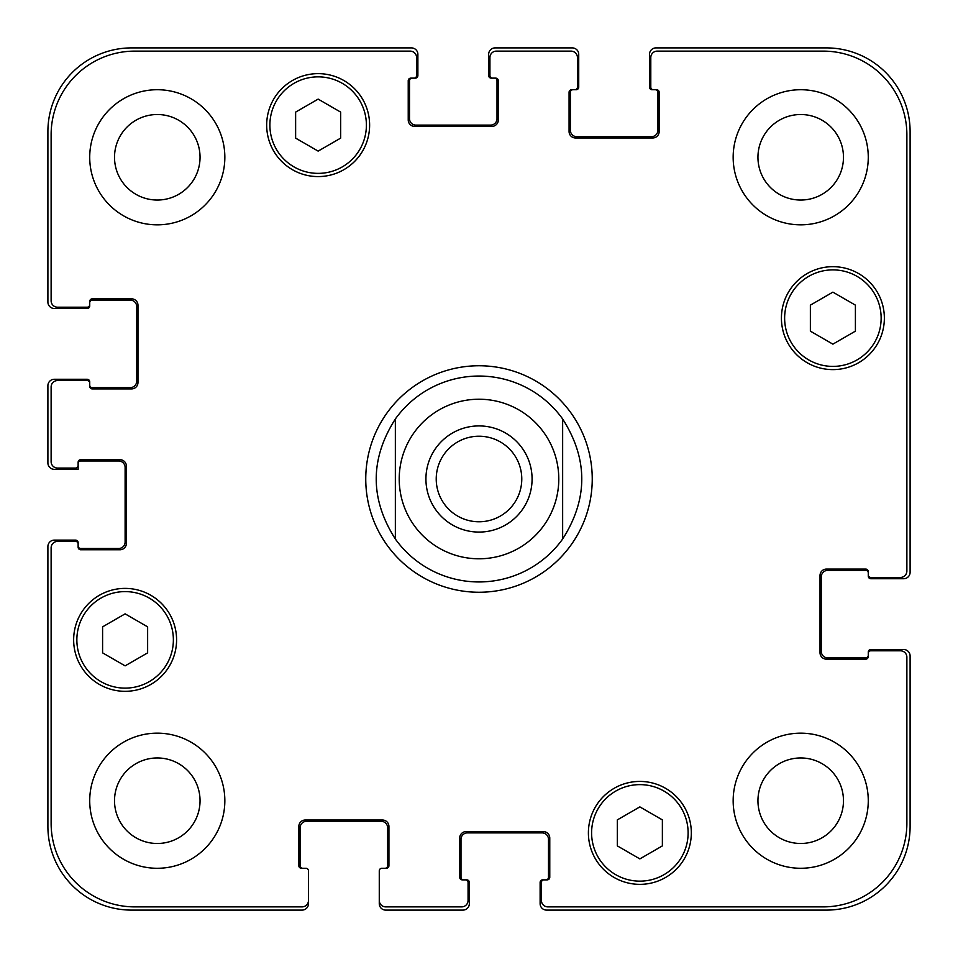 <?xml version="1.0" encoding="UTF-8"?>
<svg xmlns="http://www.w3.org/2000/svg" width="958" height="958" viewBox="0 0 958 958"><rect width="100%" height="100%" fill="white"/><g stroke="black" fill="none" stroke-linecap="round" stroke-linejoin="round"><path stroke-width="1.44" d="M395.355 539.019A102.949 102.949 0 0 0 479 581.949A102.949 102.949 0 0 1 395.355 539.019C369.848 499.01 369.848 458.99 395.355 418.981L395.355 539.019L395.355 418.981A102.949 102.949 0 0 1 562.645 418.981L562.645 539.019L562.645 418.981C588.152 458.99 588.152 499.01 562.645 539.019A102.949 102.949 0 0 1 479 581.949A102.949 102.949 0 0 0 562.645 539.019M562.645 418.981A102.949 102.949 0 0 0 395.355 418.981M436.225 479A42.775 42.775 0 0 0 479 521.775A42.775 42.775 0 0 0 521.775 479A42.775 42.775 0 0 0 479 436.225A42.775 42.775 0 0 0 436.225 479M532.085 479A53.085 53.085 0 0 1 452.463 524.972A53.085 53.085 0 0 1 452.463 433.028A53.085 53.085 0 0 1 532.085 479M479 592.248A113.248 113.248 0 0 1 380.925 422.382A113.248 113.248 0 0 1 577.075 422.382A113.248 113.248 0 0 1 479 592.248M662.373 845.89L639.86 858.895L617.335 845.89L617.335 819.88L639.86 806.887L662.373 819.88L662.373 845.89M147.628 652.865L125.115 665.858L102.59 652.865L102.59 626.855L125.115 613.85L147.628 626.855L147.628 652.865M340.665 138.12L318.14 151.113L295.627 138.12L295.627 112.11L318.14 99.105L340.665 112.11L340.665 138.12M855.41 331.145L832.885 344.15L810.372 331.145L810.372 305.135L832.885 292.142L855.41 305.135L855.41 331.145M366.399 125.115A48.259 48.259 0 0 0 294.01 83.322A48.259 48.259 0 0 0 294.01 166.908A48.259 48.259 0 0 0 366.399 125.115M369.62 125.115A51.481 51.481 0 0 1 292.406 169.686A51.481 51.481 0 0 1 292.406 80.532A51.481 51.481 0 0 1 369.62 125.115M173.374 639.86A48.259 48.259 0 0 0 100.985 598.067A48.259 48.259 0 0 0 100.985 681.653A48.259 48.259 0 0 0 173.374 639.86M176.583 639.86A51.481 51.481 0 0 1 99.381 684.431A51.481 51.481 0 0 1 99.381 595.277A51.481 51.481 0 0 1 176.583 639.86M688.119 832.885A48.259 48.259 0 0 0 615.731 791.092A48.259 48.259 0 0 0 615.731 874.678A48.259 48.259 0 0 0 688.119 832.885M691.329 832.885A51.481 51.481 0 0 1 614.126 877.468A51.481 51.481 0 0 1 614.126 788.314A51.481 51.481 0 0 1 691.329 832.885M881.144 318.14A48.259 48.259 0 0 0 808.756 276.347A48.259 48.259 0 0 0 808.756 359.933A48.259 48.259 0 0 0 881.144 318.14M884.366 318.14A51.481 51.481 0 0 1 807.151 362.723A51.481 51.481 0 0 1 807.151 273.569A51.481 51.481 0 0 1 884.366 318.14M906.879 134.767A83.645 83.645 0 0 0 823.233 51.121L657.236 51.121A6.431 6.431 0 0 0 650.793 57.552L650.793 87.154A2.575 2.575 0 0 0 653.368 89.729L656.589 89.729A2.575 2.575 0 0 1 659.164 92.291L659.164 131.545A6.431 6.431 0 0 1 652.721 137.976L575.519 137.976A6.431 6.431 0 0 1 569.076 131.545L569.076 92.291A2.575 2.575 0 0 1 571.651 89.729L574.872 89.729A2.575 2.575 0 0 0 577.446 87.154L577.446 57.552A6.431 6.431 0 0 0 571.016 51.121L496.376 51.121A6.431 6.431 0 0 0 489.933 57.552L489.933 75.562A2.575 2.575 0 0 0 492.508 78.137L495.729 78.137A2.575 2.575 0 0 1 498.304 80.712L498.304 119.966A6.431 6.431 0 0 1 491.873 126.396L414.658 126.396A6.431 6.431 0 0 1 408.228 119.966L408.228 80.712A2.575 2.575 0 0 1 410.79 78.137L414.012 78.137A2.575 2.575 0 0 0 416.586 75.562L416.586 57.552A6.431 6.431 0 0 0 410.156 51.121L134.767 51.121A83.645 83.645 0 0 0 51.121 134.767L51.121 300.764A6.431 6.431 0 0 0 57.552 307.207L87.154 307.207A2.575 2.575 0 0 0 89.729 304.632L89.729 301.411A2.575 2.575 0 0 1 92.291 298.836L131.545 298.836A6.431 6.431 0 0 1 137.976 305.279L137.976 382.481A6.431 6.431 0 0 1 131.545 388.924L92.291 388.924A2.575 2.575 0 0 1 89.729 386.349L89.729 383.128A2.575 2.575 0 0 0 87.154 380.554L57.552 380.554A6.431 6.431 0 0 0 51.121 386.984L51.121 461.624A6.431 6.431 0 0 0 57.552 468.067L75.562 468.067A2.575 2.575 0 0 0 78.137 465.492L78.137 462.271A2.575 2.575 0 0 1 80.712 459.696L119.966 459.696A6.431 6.431 0 0 1 126.396 466.127L126.396 543.342A6.431 6.431 0 0 1 119.966 549.772L80.712 549.772A2.575 2.575 0 0 1 78.137 547.21L78.137 543.988A2.575 2.575 0 0 0 75.562 541.414L57.552 541.414A6.431 6.431 0 0 0 51.121 547.844L51.121 823.233A83.645 83.645 0 0 0 134.767 906.879L302.057 906.879A6.431 6.431 0 0 0 308.488 900.448L308.488 870.846A2.575 2.575 0 0 0 305.913 868.271L301.411 868.271A2.575 2.575 0 0 1 298.836 865.709L298.836 826.455A6.431 6.431 0 0 1 305.279 820.024L382.481 820.024A6.431 6.431 0 0 1 388.924 826.455L388.924 865.709A2.575 2.575 0 0 1 386.349 868.271L381.847 868.271A2.575 2.575 0 0 0 379.272 870.846L379.272 900.448A6.431 6.431 0 0 0 385.703 906.879L461.624 906.879A6.431 6.431 0 0 0 468.067 900.448L468.067 882.438A2.575 2.575 0 0 0 465.492 879.863L462.271 879.863A2.575 2.575 0 0 1 459.696 877.288L459.696 838.034A6.431 6.431 0 0 1 466.127 831.604L543.342 831.604A6.431 6.431 0 0 1 549.772 838.034L549.772 877.288A2.575 2.575 0 0 1 547.21 879.863L543.988 879.863A2.575 2.575 0 0 0 541.414 882.438L541.414 900.448A6.431 6.431 0 0 0 547.844 906.879L823.233 906.879A83.645 83.645 0 0 0 906.879 823.233L906.879 657.236A6.431 6.431 0 0 0 900.448 650.793L870.846 650.793A2.575 2.575 0 0 0 868.271 653.368L868.271 656.589A2.575 2.575 0 0 1 865.709 659.164L826.455 659.164A6.431 6.431 0 0 1 820.024 652.721L820.024 575.519A6.431 6.431 0 0 1 826.455 569.076L865.709 569.076A2.575 2.575 0 0 1 868.271 571.651L868.271 574.872A2.575 2.575 0 0 0 870.846 577.446L900.448 577.446A6.431 6.431 0 0 0 906.879 571.016L906.879 134.767M224.843 157.28A67.563 67.563 0 0 1 123.498 215.789A67.563 67.563 0 0 1 123.498 98.77A67.563 67.563 0 0 1 224.843 157.28M224.843 800.72A67.563 67.563 0 0 1 123.498 859.23A67.563 67.563 0 0 1 123.498 742.21A67.563 67.563 0 0 1 224.843 800.72M868.271 800.72A67.563 67.563 0 0 1 766.939 859.23A67.563 67.563 0 0 1 766.939 742.21A67.563 67.563 0 0 1 868.271 800.72M868.271 157.28A67.563 67.563 0 0 1 766.939 215.789A67.563 67.563 0 0 1 766.939 98.77A67.563 67.563 0 0 1 868.271 157.28M114.517 157.28A42.775 42.775 0 0 0 178.667 194.318A42.775 42.775 0 0 0 178.667 120.241A42.775 42.775 0 0 0 114.517 157.28M114.517 800.72A42.775 42.775 0 0 0 178.667 837.759A42.775 42.775 0 0 0 178.667 763.682A42.775 42.775 0 0 0 114.517 800.72M757.946 800.72A42.775 42.775 0 0 0 822.096 837.759A42.775 42.775 0 0 0 822.096 763.682A42.775 42.775 0 0 0 757.946 800.72M757.946 157.28A42.775 42.775 0 0 0 822.096 194.318A42.775 42.775 0 0 0 822.096 120.241A42.775 42.775 0 0 0 757.946 157.28M653.368 89.729L652.087 89.729A2.575 2.575 0 0 1 649.512 87.154L649.512 54.331A6.431 6.431 0 0 1 655.943 47.9L826.455 47.9A83.645 83.645 0 0 1 910.1 131.545L910.1 572.297A6.431 6.431 0 0 1 903.669 578.728L870.846 578.728A2.575 2.575 0 0 1 868.271 576.153L868.271 574.872M572.944 89.729A2.575 2.575 0 0 0 570.369 92.291L570.369 130.264A6.431 6.431 0 0 0 576.8 136.695L651.44 136.695A6.431 6.431 0 0 0 657.871 130.264L657.871 92.291A2.575 2.575 0 0 0 655.296 89.729M868.271 572.944A2.575 2.575 0 0 0 865.709 570.369L827.736 570.369A6.431 6.431 0 0 0 821.305 576.8L821.305 651.44A6.431 6.431 0 0 0 827.736 657.871L865.709 657.871A2.575 2.575 0 0 0 868.271 655.296M492.508 78.137L491.226 78.137A2.575 2.575 0 0 1 488.652 75.562L488.652 54.331A6.431 6.431 0 0 1 495.082 47.9L572.297 47.9A6.431 6.431 0 0 1 578.728 54.331L578.728 87.154A2.575 2.575 0 0 1 576.153 89.729L574.872 89.729M868.271 653.368L868.271 652.087A2.575 2.575 0 0 1 870.846 649.512L903.669 649.512A6.431 6.431 0 0 1 910.1 655.943L910.1 826.455A83.645 83.645 0 0 1 826.455 910.1L546.563 910.1A6.431 6.431 0 0 1 540.12 903.669L540.12 882.438A2.575 2.575 0 0 1 542.695 879.863L543.988 879.863M465.492 879.863L466.774 879.863A2.575 2.575 0 0 1 469.348 882.438L469.348 903.669A6.431 6.431 0 0 1 462.918 910.1L385.703 910.1A6.431 6.431 0 0 1 379.272 903.669L379.272 900.448M545.916 879.863A2.575 2.575 0 0 0 548.491 877.288L548.491 839.328A6.431 6.431 0 0 0 542.06 832.885L467.42 832.885A6.431 6.431 0 0 0 460.99 839.328L460.99 877.288A2.575 2.575 0 0 0 463.552 879.863M412.084 78.137A2.575 2.575 0 0 0 409.509 80.712L409.509 118.672A6.431 6.431 0 0 0 415.94 125.115L490.58 125.115A6.431 6.431 0 0 0 497.01 118.672L497.01 80.712A2.575 2.575 0 0 0 494.448 78.137M89.729 304.632L89.729 305.913A2.575 2.575 0 0 1 87.154 308.488L54.331 308.488A6.431 6.431 0 0 1 47.9 302.057L47.9 131.545A83.645 83.645 0 0 1 131.545 47.9L411.437 47.9A6.431 6.431 0 0 1 417.88 54.331L417.88 75.562A2.575 2.575 0 0 1 415.305 78.137L414.012 78.137M89.729 385.056A2.575 2.575 0 0 0 92.291 387.631L130.264 387.631A6.431 6.431 0 0 0 136.695 381.2L136.695 306.56A6.431 6.431 0 0 0 130.264 300.129L92.291 300.129A2.575 2.575 0 0 0 89.729 302.704M385.056 868.271A2.575 2.575 0 0 0 387.631 865.709L387.631 827.736A6.431 6.431 0 0 0 381.2 821.305L306.56 821.305A6.431 6.431 0 0 0 300.129 827.736L300.129 865.709A2.575 2.575 0 0 0 302.704 868.271M78.137 465.492L78.137 469.348L54.331 469.348A6.431 6.431 0 0 1 47.9 462.918L47.9 385.703A6.431 6.431 0 0 1 54.331 379.272L87.154 379.272A2.575 2.575 0 0 1 89.729 381.847L89.729 383.128M308.488 900.448L308.488 903.669A6.431 6.431 0 0 1 302.057 910.1L131.545 910.1A83.645 83.645 0 0 1 47.9 826.455L47.9 546.563A6.431 6.431 0 0 1 54.331 540.12L75.562 540.12A2.575 2.575 0 0 1 78.137 542.695L78.137 543.988M78.137 545.916A2.575 2.575 0 0 0 80.712 548.491L118.672 548.491A6.431 6.431 0 0 0 125.115 542.06L125.115 467.42A6.431 6.431 0 0 0 118.672 460.99L80.712 460.99A2.575 2.575 0 0 0 78.137 463.552M558.789 479A79.789 79.789 0 0 1 454.571 554.957A79.789 79.789 0 0 1 414.179 432.489M479 558.789A79.789 79.789 0 0 0 548.096 439.111A79.789 79.789 0 0 0 409.904 439.111A79.789 79.789 0 0 0 479 558.789"/></g></svg>
